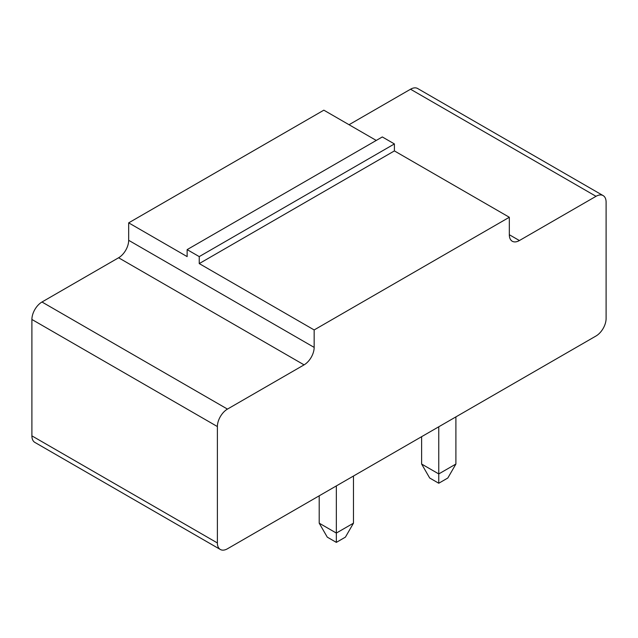 <?xml version="1.0" encoding="UTF-8"?>
<svg xmlns="http://www.w3.org/2000/svg" width="638" height="638" viewBox="0 0 638 638"><rect width="100%" height="100%" fill="white"/><g stroke="black" fill="none" stroke-linecap="round" stroke-linejoin="round"><path stroke-width="0.96" d="M596.02 335.995L227.463 548.776A14.259 8.23 -60 0 1 220.341 549.485A14.259 8.23 -60 0 1 217.383 542.954L217.383 426.551A14.259 8.23 -60 0 1 227.463 409.094L304.079 364.864A14.259 8.23 120 0 0 314.159 347.399L314.159 329.942L509.323 217.263L509.323 234.72A14.259 8.23 120 0 0 512.274 241.252A14.259 8.23 120 0 0 519.404 240.542L596.02 196.313A14.259 8.23 -60 0 1 603.149 195.603A14.259 8.23 -60 0 1 606.1 202.134L606.1 318.537A14.259 8.23 120 0 1 596.02 335.995M220.341 549.485L34.851 442.397A14.259 8.23 -60 0 1 31.9 435.866L31.9 319.463A14.259 8.23 -60 0 1 41.98 302.005L118.596 257.768A14.259 8.23 120 0 0 128.677 240.311L128.677 222.853L323.841 110.175L376.26 140.44M349.042 124.721L410.537 89.224A14.259 8.23 -60 0 1 417.659 88.515L603.149 195.603M509.323 217.263L394.404 150.911L394.404 143.933L382.306 136.947L187.141 249.625L187.141 256.604L128.677 222.853M314.159 329.942L199.239 263.59L199.239 256.604L187.141 249.625M394.404 150.911L199.239 263.59M438.761 426.79L438.761 473.93L421.622 464.041L421.622 436.679M455.899 416.893L455.899 464.041L438.761 473.93L438.761 483.245L429.685 478.006L421.622 464.041M336.338 485.917L336.338 533.065L319.199 523.168L319.199 495.814M353.476 476.028L353.476 523.168L336.338 533.065L336.338 542.38L327.27 537.14L319.199 523.168M394.404 143.933L199.239 256.604M438.761 483.245L447.828 478.006L455.899 464.041M336.338 542.38L345.413 537.14L353.476 523.168M217.383 542.954L31.9 435.866M217.383 426.551L31.9 319.463M596.02 196.313L410.537 89.224M227.463 409.094L41.98 302.005M519.404 240.542L509.323 234.728M304.079 364.864L118.596 257.768M314.159 347.399L128.677 240.311"/></g></svg>
